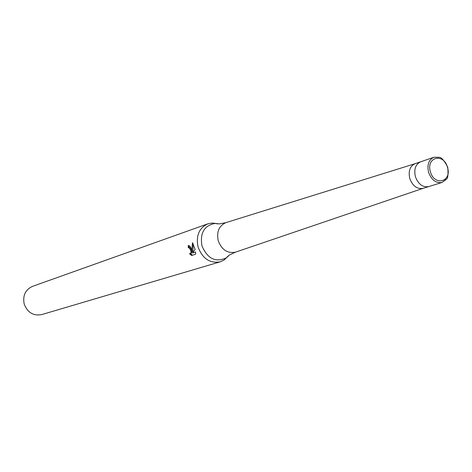 <?xml version="1.0" encoding="UTF-8"?>
<svg xmlns="http://www.w3.org/2000/svg" width="472" height="472" viewBox="0 0 472 472"><rect width="100%" height="100%" fill="white"/><g stroke="black" fill="none" stroke-linecap="round" stroke-linejoin="round"><path stroke-width="0.71" d="M226.241 222.536L415.059 163.701C409.95 166.156 408.186 171.07 409.779 178.451C412.652 186.033 417.089 189.331 423.083 188.34L235.852 252.036M438.724 157.282L433.851 157.288L420.658 161.79C415.531 164.256 413.773 169.2 415.378 176.622C418.269 184.257 422.717 187.579 428.735 186.587L423.083 188.34M225.946 222.631L225.746 222.701C218.943 225.911 216.441 231.929 218.241 240.744C221.704 249.765 227.41 253.582 235.357 252.195L235.557 252.131M217.751 223.881L211.946 223.032L207.822 223.84C199.042 228.035 195.803 235.788 198.098 247.098C202.547 258.674 209.91 263.582 220.2 261.83L224.011 260.06L228.2 255.954M191.455 249.269L192.133 251.729L191.921 249.122L192.487 242.726L195.148 249.422L192.434 253.039L195.609 252.018L195.567 254.219L191.661 255.458L189.408 253.665L190.192 253.765C191.166 253.187 191.237 251.8 190.411 249.611L189.089 247.788L188.316 247.694L188.216 245.558C189.496 245.475 190.576 246.714 191.455 249.269M207.822 223.84L32.521 286.362C25.346 289.708 22.567 295.59 24.19 304.003C27.523 312.57 33.364 316.104 41.719 314.594L220.2 261.83M188.918 245.599L189.142 247.47L189.915 247.57C191.868 249.889 192.24 251.877 191.024 253.541L190.192 253.765M189.142 247.47L188.428 247.664M190.47 253.688L192.476 255.199M193.125 243.664L192.959 251.505L192.133 251.729M195.609 252.06L192.434 253.039M415.059 163.701L420.658 161.79C415.531 164.256 413.773 169.2 415.378 176.622C418.269 184.257 422.717 187.579 428.735 186.587L442.052 182.452L445.993 179.578M219.079 223.905L214.843 223.468C204.122 225.622 199.833 233.103 201.969 245.9C207.409 258.621 215.45 262.65 226.094 258.001L229.256 255.151M433.851 157.288C428.7 159.772 426.936 164.781 428.57 172.315C431.502 180.062 435.992 183.437 442.052 182.452L446.246 179.236C447.875 178.764 448.382 174.764 447.757 167.235C444.276 160.397 441.291 157.088 438.795 157.306L433.851 157.288M447.48 167.306C443.698 152.592 425.768 157.07 430.423 171.773C434.358 186.67 452.188 181.785 447.48 167.306M235.357 252.195L229.451 255.016L224.011 260.06M188.405 247.67L189.231 247.446M225.746 222.701L219.315 223.899L211.946 223.032"/></g></svg>
